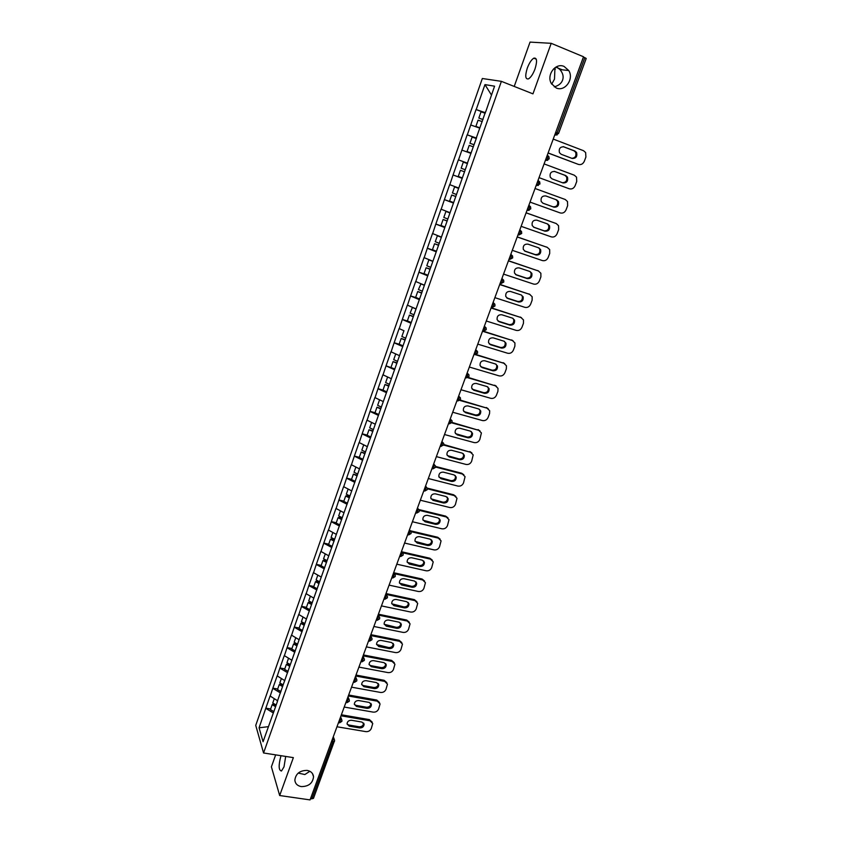 <?xml version="1.0" encoding="UTF-8"?>
<svg xmlns="http://www.w3.org/2000/svg" width="842" height="842" viewBox="0 0 842 842"><rect width="100%" height="100%" fill="white"/><g stroke="black" fill="none" stroke-linecap="round" stroke-linejoin="round"><path stroke-width="1.26" d="M298.236 773.082L304.846 774.545L309.856 771.272M307.172 770.409C310.972 771.177 313.087 773.272 313.54 776.703C312.75 783.249 308.667 786.544 301.268 786.596C297.405 785.849 295.268 783.713 294.847 780.197C295.71 773.682 299.826 770.419 307.172 770.409M554.236 86.863C558.625 85.631 561.404 83.39 562.572 80.148C563.835 76.717 562.961 73.191 559.962 69.57L556.446 66.802M564.108 66.455L568.729 70.528C574.297 78.959 564.929 92.031 556.246 87.989L551.394 83.6C546.142 75.117 555.552 62.382 564.108 66.455M554.952 67.707L554.499 79.116L551.721 84.137M285.691 756.432L284.007 766.862L281.481 770.998C278.639 770.377 278.418 765.504 280.807 756.379L281.06 755.716M527.292 68.107C529.25 62.982 531.418 59.666 533.796 58.172C536.986 57.509 537.385 61.108 535.007 68.981C533.039 74.107 530.87 77.401 528.523 78.864C525.334 79.516 524.924 75.927 527.292 68.107M275.66 754.864L271.398 766.83L279.681 795.532L310.056 799.9L583.517 56.772L551.205 43.321L530.039 42.1L514.22 86.431M482.329 78.506L255.736 725.372L263.557 752.98L501.39 81.348L482.329 78.506M268.398 726.657L259.073 727.804L263.072 741.728L277.418 701.565M259.073 727.804L265.819 708.164L270.65 708.985M277.681 700.818L270.093 695.997L265.819 708.164M270.166 696.229L272.85 688.156L277.692 689.009M284.807 680.652L277.155 675.884L272.85 688.156M277.228 676.105L279.933 667.969L284.785 668.853M291.985 660.307L284.28 655.592L279.933 667.969M284.354 655.802L287.08 647.603L291.953 648.529M299.099 639.709L291.469 635.121L287.08 647.603M291.553 635.321L294.3 627.069L299.173 628.027M306.414 619.007L298.721 614.471L294.3 627.069M298.805 614.671L301.573 606.345L306.456 607.345M313.792 598.125L306.035 593.642L301.573 606.345M306.12 593.831L308.919 585.443L313.813 586.474M321.223 577.054L313.413 572.623L308.919 585.443M313.508 572.813L316.318 564.351L321.223 565.424M328.738 555.804L320.865 551.415L316.318 564.351M320.949 551.605L323.791 543.079L328.706 544.195M336.305 534.354L328.369 530.028L323.791 543.079M328.464 530.207L331.327 521.608L336.253 522.766M343.946 512.715L335.958 508.442L331.327 521.608M336.053 508.621L338.937 499.959L343.873 501.148M351.661 490.886L343.599 486.665L338.937 499.959M343.704 486.834L346.609 478.098L351.556 479.33M359.439 468.857L351.314 464.7L346.609 478.098M351.419 464.858L354.356 456.048L359.313 457.322M367.291 446.618L359.102 442.524L354.356 456.048M359.208 442.671L362.165 433.798L367.133 435.114M375.216 424.189L366.965 420.147L362.165 433.798M367.07 420.295L370.048 411.349L375.027 412.696M383.205 401.55L374.89 397.571L370.048 411.349M375.006 397.708L378.016 388.688L382.994 390.078M391.277 378.69L382.889 374.785L378.016 388.688M383.015 374.911L386.046 365.817L394.877 368.964M399.424 355.629L390.972 351.788L386.046 365.817M391.088 351.903L394.151 342.736L399.497 344.325M404.013 330.769L399.119 328.569L394.151 342.736M399.245 328.685L402.329 319.434L408.16 321.223M415.937 308.856L407.349 305.141L402.329 319.434M407.475 305.246L410.591 295.921L417.085 297.963M424.315 285.143L415.653 281.491L410.591 295.921M415.78 281.586L418.927 272.187L426.368 274.587M432.767 261.199L424.042 257.62L418.927 272.187M424.168 257.715L427.336 248.232L436.272 251.19M441.303 237.034L432.504 233.529L427.336 248.232M432.641 233.602L435.83 224.046L444.965 227.151M449.923 212.626L441.04 209.195L435.83 224.046M441.187 209.269L444.408 199.628L453.554 202.827M458.616 187.998L449.67 184.64L444.408 199.628M449.817 184.703L453.059 174.978L462.237 178.262M458.374 159.843L467.552 163.19L458.374 159.843L453.059 174.978M458.522 159.896L467.163 134.815L476.362 138.256M476.425 138.067L467.163 134.815M467.321 134.857L476.046 109.534L485.255 113.07M485.381 112.712L476.046 109.534M476.204 109.576L484.96 84.61L494.58 86.179L485.729 111.754M476.446 137.509L485.571 111.681M476.614 137.562L467.415 163.095M467.573 163.148L277.228 701.649M280.46 692.945L272.913 688.377M287.606 672.716L280.007 668.18M294.816 652.297L287.164 647.814M302.089 631.711L294.374 627.269M309.424 610.945L301.657 606.545M316.824 589.989L309.003 585.632M324.296 568.845L316.413 564.54M331.822 547.511L323.886 543.258M339.421 525.997L331.422 521.787M347.093 504.274L339.031 500.127M354.829 482.371L346.715 478.267M362.639 460.258L354.461 456.206M370.522 437.945L362.281 433.946M378.479 415.422L370.164 411.485M386.499 392.698L378.121 388.815M394.603 369.764L386.162 365.944M402.771 346.62L394.267 342.852M411.022 323.254L402.455 319.55M419.358 299.668L410.717 296.026M427.768 275.871L419.053 272.282M436.251 251.832L427.473 248.316M444.818 227.572L435.967 224.119M453.47 203.08L444.544 199.691M462.205 178.357L453.207 175.031M470.857 153.339L461.953 150.139M479.761 128.131L470.783 124.995M555.709 132.331L557.13 132.878L584.832 57.666L583.411 57.077M584.832 57.666L586.211 58.456L558.541 133.51L557.13 132.878L555.625 135.046L554.762 134.909M491.454 95.03L484.96 84.61M334.463 740.918L313.466 798.395L310.488 798.732M279.681 795.532L293.363 757.632L263.557 752.98M501.39 81.348L532.954 93.862L551.205 43.321M273.376 713.006L265.883 708.396M553.226 139.077L583.517 150.697L585.643 152.56L585.906 157.022L584.316 161.264C582.99 164.022 581.012 165.064 578.391 164.4L548.121 152.949M563.972 146.834C560.13 146.676 558.625 148.634 559.456 152.697L561.204 154.286L572.128 158.433C575.981 158.559 577.465 156.58 576.591 152.507L574.897 151.013L563.298 146.655M578.391 164.4L548.1 153.034M571.907 158.349C575.349 157.854 576.591 155.823 575.633 152.255L573.939 150.76L563.172 146.645M482.95 119.596L478.824 118.059L481.035 111.797L485.202 113.238M482.992 119.501L478.824 118.059M479.877 127.805L475.888 126.405L479.845 127.889M482.245 121.616L478.077 120.164L475.888 126.405M544.1 163.906L574.339 175.21L576.528 177.167L576.738 181.44L575.16 185.65C573.844 188.387 571.876 189.429 569.255 188.776L539.038 177.641L569.255 188.776M554.825 171.505C551.068 171.336 549.552 173.242 550.279 177.22L552.089 178.883L562.993 182.925C566.771 183.051 568.266 181.125 567.487 177.146L565.74 175.568L554.51 171.4M562.509 182.746C566.045 182.482 567.392 180.514 566.55 176.852L564.803 175.273L554.278 171.347M474.057 144.782L469.941 143.266L472.13 137.067L476.267 138.53M474.078 144.74L469.941 143.266M471.152 153.012L467.036 151.539L471.141 153.044M473.33 146.834L469.204 145.361L467.036 151.539M535.049 188.492L565.245 199.491L567.497 201.543L567.645 205.637L566.087 209.805C564.782 212.51 562.824 213.552 560.204 212.931L530.039 202.101M545.774 195.933C542.08 195.776 540.564 197.628 541.206 201.522L543.058 203.259L553.941 207.174C557.657 207.311 559.151 205.437 558.457 201.543L556.657 199.891L545.774 195.933M542.722 203.111L553.036 206.827C556.741 206.964 558.246 205.09 557.541 201.206L555.909 199.617M467.415 163.59L463.31 162.096L461.153 168.232L465.247 169.737M462.353 177.936L458.269 176.42L460.416 170.305L464.521 171.789M464.51 171.8L460.416 170.305M526.082 212.847L556.236 223.54L558.541 225.677L558.646 229.603L557.099 233.729C555.804 236.423 553.857 237.465 551.247 236.865L521.124 226.33M536.796 220.141C533.175 219.972 531.649 221.793 532.218 225.593L534.112 227.393L544.984 231.203C548.616 231.35 550.131 229.519 549.51 225.709L547.668 223.993L536.796 220.141M556.236 223.54L526.103 212.794M533.491 227.098L544.1 230.813C547.732 230.961 549.237 229.129 548.626 225.33L547.332 223.867M458.522 188.292L454.585 186.882L452.438 192.965L456.501 194.491M458.501 188.345L454.585 186.882M453.638 202.606L449.586 201.07L451.712 195.007L455.806 196.47M455.775 196.544L451.712 195.007M517.209 236.97L547.3 247.38L549.668 249.579L549.731 253.358L548.195 257.442C546.911 260.104 544.963 261.146 542.364 260.567L512.294 250.327M527.913 244.127C524.356 243.959 522.819 245.727 523.314 249.453L525.25 251.305L536.101 255.01C539.68 255.158 541.196 253.368 540.648 249.642L538.764 247.864L527.913 244.127M547.3 247.38L517.241 236.876M546.416 246.959L547.184 247.316M524.45 250.895L535.238 254.579C538.806 254.726 540.322 252.937 539.775 249.221L538.638 247.822M449.86 212.815L445.934 211.426L443.808 217.457L447.849 219.004M449.817 212.921L445.934 211.426M445.008 227.056L440.976 225.488L443.092 219.488L447.165 220.92M447.123 221.036L443.092 219.488M508.41 260.873L538.459 270.987L540.869 273.261L540.89 276.881L539.375 280.933C538.101 283.575 536.165 284.617 533.565 284.059L503.548 274.103M519.114 267.882C515.609 267.714 514.073 269.451 514.504 273.082L516.472 274.997L527.303 278.597C530.818 278.744 532.333 276.997 531.86 273.345L529.944 271.513L519.114 267.882M538.459 270.987L508.463 260.725M537.596 270.524L538.596 271.029M515.525 274.492L526.461 278.134C529.965 278.27 531.481 276.523 531.007 272.882L529.986 271.534M441.282 237.107L437.366 235.749L435.261 241.717L439.271 243.296M441.219 237.265L437.366 235.749M436.451 251.263L432.462 249.674L434.556 243.727L438.619 245.138M438.556 245.306L434.556 243.727M499.695 284.554L529.692 294.374L532.155 296.721L532.133 300.194L530.628 304.204C529.365 306.825 527.439 307.867 524.84 307.33L494.875 297.658M510.389 291.427C506.947 291.258 505.41 292.953 505.768 296.51L507.779 298.468L518.588 301.973C522.04 302.11 523.566 300.405 523.156 296.826L521.209 294.953L510.389 291.427M529.692 294.374L499.769 284.354M528.85 293.879L530.018 294.5M506.695 297.868L517.756 301.457C521.209 301.604 522.735 299.889 522.324 296.331L521.398 295.026M429.778 259.989L428.883 259.841L426.799 265.746L430.767 267.356M432.704 261.378L428.883 259.841M427.978 275.25L424.021 273.629L426.094 267.745L430.146 269.124M430.062 269.345L426.094 267.745M491.065 308.014L521.009 317.55L523.503 319.949L523.461 323.286L521.966 327.264C520.724 329.864 518.798 330.906 516.209 330.39L486.287 321.002M501.748 314.74C498.359 314.582 496.822 316.234 497.127 319.718L499.159 321.728L509.947 325.128C513.346 325.265 514.872 323.591 514.525 320.097L512.546 318.171L501.748 314.74M521.009 317.55L491.16 307.762M520.188 317.013L521.514 317.75M497.948 321.023L509.147 324.58C512.536 324.717 514.062 323.044 513.715 319.55L512.883 318.297M421.011 283.765L418.411 289.553L422.347 291.185M424.273 285.259L420.474 283.701M419.59 299.005L415.653 297.373L417.716 291.532L421.747 292.89M421.653 293.163L417.716 291.532M482.508 331.253L512.41 340.515L514.936 342.968L514.872 346.178L513.388 350.114C512.147 352.693 510.231 353.735 507.642 353.24L477.772 344.125M493.18 337.853C489.844 337.695 488.307 339.315 488.56 342.726L490.612 344.767L501.39 348.072C504.737 348.209 506.263 346.567 505.968 343.147L503.958 341.178L493.18 337.853M512.41 340.515L483.403 331.201M511.599 339.947L513.083 340.8M489.297 343.957L500.601 347.483C503.948 347.62 505.474 345.978 505.168 342.568L504.432 341.368M412.443 307.362L410.096 313.14L414.011 314.803M415.916 308.93L412.148 307.341M411.275 322.549L407.37 320.886L409.412 315.097L413.433 316.434M413.327 316.76L409.412 315.097M475.33 354.671L503.884 363.281L506.442 365.775L506.347 368.859L504.884 372.764C503.653 375.311 501.748 376.353 499.159 375.879L469.341 367.038M484.697 360.744C481.413 360.587 479.877 362.186 480.077 365.523L482.15 367.607L492.917 370.806C496.212 370.933 497.738 369.322 497.485 365.975L495.464 363.976L484.697 360.744M503.884 363.281L476.162 354.545M503.095 362.66L504.716 363.639M480.719 366.691L492.138 370.175C495.433 370.312 496.959 368.701 496.717 365.354L496.064 364.228M403.897 330.769L401.866 336.516L405.749 338.189M403.044 345.862L399.171 344.178L401.181 338.452L405.202 339.758M405.065 340.126L401.181 338.452M467.794 377.732L495.433 385.825L498.022 388.362L497.906 391.33L496.454 395.203C495.233 397.729 493.338 398.771 490.76 398.319L460.995 389.741M476.288 383.436C473.057 383.289 471.509 384.847 471.678 388.12L473.772 390.225L484.508 393.33C487.76 393.456 489.286 391.877 489.086 388.594L487.034 386.562L476.288 383.436M495.433 385.825L468.268 377.448M494.664 385.183L496.422 386.267M472.236 389.214L483.761 392.677C487.002 392.804 488.528 391.225 488.328 387.941L487.75 386.878M395.719 353.977L393.709 359.66L397.571 361.365M397.035 362.87L393.035 361.586L391.035 367.259M396.887 363.281L393.035 361.586M459.848 400.434L487.065 408.17L489.676 410.749L489.549 413.601L488.107 417.443C486.897 419.947 485.003 420.989 482.424 420.547L452.712 412.233M467.952 405.918C464.763 405.77 463.226 407.307 463.342 410.517L465.458 412.643L476.183 415.664C479.382 415.78 480.908 414.232 480.75 411.012L478.688 408.949L467.952 405.918M487.065 408.17L460.206 400.066M486.308 407.496L488.181 408.696M463.837 411.527L475.446 414.959C478.645 415.085 480.172 413.538 480.014 410.328L479.508 409.328M387.604 377.016L385.636 382.605L389.457 384.32M386.794 391.856L382.984 390.13L384.962 384.499L388.951 385.773M388.783 386.225L384.962 384.499M451.807 422.873L478.761 430.325L481.403 432.935L479.824 439.482C478.624 441.966 476.74 443.008 474.172 442.587L444.513 434.535M459.7 428.199C456.553 428.062 455.017 429.567 455.101 432.704L457.227 434.872L467.931 437.787C471.088 437.903 472.615 436.377 472.499 433.22L470.404 431.136L459.7 428.199M478.761 430.325L452.049 422.421M478.035 429.609L480.014 430.925M455.522 433.651L467.215 437.051C470.373 437.166 471.888 435.651 471.773 432.493L471.341 431.578M379.563 399.834L377.626 405.328L381.426 407.075M378.784 414.538L374.995 412.791L376.963 407.212L380.931 408.454M380.752 408.959L376.963 407.212M443.702 445.081L470.541 452.27L473.193 454.912L471.625 461.321C470.425 463.795 468.552 464.826 465.984 464.426L436.377 456.627M451.522 450.27C448.407 450.144 446.881 451.628 446.923 454.712L449.07 456.89L459.753 459.711C462.868 459.816 464.395 458.322 464.31 455.227L462.205 453.122L451.522 450.27M470.541 452.27L443.839 444.555M469.825 451.522L471.909 452.954M447.281 455.575L459.048 458.943C462.163 459.058 463.689 457.564 463.605 454.469L463.226 453.617M371.596 422.452L369.691 427.852L373.459 429.62M370.848 437.019L367.091 435.24L369.028 429.725L372.995 430.936M372.806 431.493L369.028 429.725M435.567 467.047L462.395 474.025L465.068 476.688L463.5 482.971C462.311 485.424 460.437 486.455 457.88 486.076L428.325 478.519M443.408 472.151C440.334 472.036 438.808 473.488 438.819 476.519L440.976 478.709L451.638 481.445C454.722 481.54 456.238 480.077 456.196 477.046L454.08 474.92L443.408 472.151M462.395 474.025L461.69 473.246L435.577 466.447M461.69 473.246L463.868 474.783M439.124 477.309L450.965 480.645C454.038 480.75 455.554 479.277 455.501 476.246L455.185 475.467M363.702 444.871L361.828 450.175L365.575 451.954M362.986 459.29L359.25 457.49L361.176 452.017L365.123 453.217M364.912 453.817L361.176 452.017M427.399 488.802L454.312 495.591L457.006 498.275L455.438 504.432C454.259 506.863 452.396 507.894 449.838 507.537L420.337 500.222M435.367 493.844C432.335 493.738 430.809 495.159 430.799 498.127L432.967 500.337L443.608 502.99C446.649 503.074 448.165 501.632 448.144 498.653L446.018 496.517L435.367 493.844M454.312 495.591L453.627 494.77L427.262 488.118M453.627 494.77L455.89 496.412M431.051 498.853L442.945 502.158C445.986 502.242 447.491 500.801 447.481 497.832L447.207 497.117M355.871 467.078L354.04 472.288L357.608 474.025M355.187 481.361L351.482 479.54L353.387 474.12L357.334 475.298M357.103 475.93L353.387 474.12M419.2 510.336L446.313 516.967L449.007 519.661L447.449 525.703C446.281 528.113 444.418 529.144 441.871 528.797L412.422 521.735M427.41 515.336C424.41 515.241 422.884 516.641 422.842 519.556L425.021 521.777L435.64 524.334C438.65 524.419 440.166 522.998 440.177 520.072L438.04 517.925L427.41 515.336M446.313 516.967L445.639 516.114L418.906 509.568M445.639 516.114L447.976 517.851M423.052 520.209L434.998 523.471C437.998 523.556 439.513 522.135 439.524 519.219L439.292 518.577M348.125 489.086L346.315 494.201L349.862 495.959M347.462 503.232L343.778 501.4L345.673 496.022L346.757 495.759L349.598 497.18M349.367 497.854L345.673 496.022M411.012 531.67L438.366 538.143L441.082 540.859L439.535 546.784C438.366 549.173 436.514 550.205 433.977 549.879L404.581 543.048M419.505 536.649C416.548 536.554 415.032 537.943 414.959 540.796L417.148 543.027L427.747 545.5C430.725 545.574 432.23 544.174 432.272 541.301L430.125 539.143L419.505 536.649M438.366 538.143L437.724 537.259L410.222 530.744M437.724 537.259L440.124 539.101M415.138 541.374L427.115 544.606C430.094 544.679 431.599 543.279 431.63 540.417L431.441 539.838M340.431 510.894L338.663 515.925L342.189 517.704M339.81 524.913L336.158 523.05L338.031 517.725L339.126 517.43L341.873 518.819M341.694 519.577L338.031 517.725M402.687 552.773L430.504 559.151L433.23 561.867L431.683 567.687C430.525 570.055 428.683 571.087 426.147 570.781L396.803 564.182M411.685 557.762C408.749 557.678 407.233 559.046 407.139 561.856L409.338 564.087L419.926 566.477C422.873 566.55 424.368 565.171 424.431 562.351L422.274 560.183L411.685 557.762M430.504 559.151L429.873 558.235L401.939 551.826M429.873 558.235L432.325 560.162M407.286 562.372L419.305 565.55C422.252 565.613 423.747 564.245 423.81 561.425L423.652 560.919M332.822 532.512L331.085 537.449L334.579 539.248M332.222 546.395L328.59 544.521L330.453 539.238L331.548 538.912L334.211 540.28M334.085 541.111L330.453 539.238M394.372 573.686L422.705 579.97L425.442 582.696L423.894 588.411C422.758 590.758 420.916 591.789 418.39 591.494L389.088 585.127M403.928 578.696C401.024 578.622 399.518 579.97 399.403 582.738L401.602 584.969L412.17 587.274C415.085 587.337 416.579 585.979 416.664 583.201L414.496 581.033L403.928 578.696M422.705 579.97L422.084 579.022L393.793 572.739M422.084 579.022L424.6 581.033M399.508 583.18L411.57 586.316C414.475 586.379 415.969 585.022 416.053 582.254L415.937 581.801M325.275 553.931L323.56 558.793L327.033 560.604M324.696 567.687L321.097 565.792L322.939 560.562L324.054 560.193L326.696 561.582M326.412 562.382L322.939 560.562M386.32 594.463L414.969 600.609L417.716 603.335L416.19 608.955C415.053 611.281 413.212 612.313 410.685 612.039L381.447 605.893M396.235 599.451C393.361 599.388 391.856 600.714 391.719 603.43L393.93 605.672L404.476 607.892C407.36 607.945 408.854 606.598 408.959 603.872L406.791 601.704L396.235 599.451M414.969 600.609L414.369 599.63L385.994 593.536M414.369 599.63L416.927 601.714M391.814 603.809L403.897 606.903C406.77 606.956 408.265 605.619 408.37 602.893L408.275 602.504M317.792 575.17L316.118 579.938L319.56 581.769M317.245 588.79L313.666 586.874L315.497 581.696L316.613 581.296L319.234 582.696M318.939 583.527L315.497 581.696M378.384 615.081L407.307 621.059L410.065 623.806L408.538 629.311C407.412 631.626 405.581 632.658 403.065 632.395L373.88 626.469M388.604 620.028C385.762 619.965 384.268 621.28 384.11 623.954L386.32 626.185L396.856 628.332C399.708 628.374 401.202 627.048 401.318 624.375L399.15 622.196L388.604 620.028M407.307 621.059L406.718 620.059L378.395 614.186M406.718 620.059L409.317 622.217M384.184 624.269L396.287 627.311C399.129 627.353 400.624 626.038 400.75 623.354L400.676 623.027M310.382 596.22L308.73 600.904L312.15 602.756M309.856 609.713L306.309 607.777L308.119 602.64L309.246 602.209L311.845 603.619M311.54 604.493L308.119 602.64M370.543 635.521L399.708 641.351L402.476 644.088L400.95 649.508C399.834 651.803 398.013 652.824 395.498 652.582L366.365 646.877M381.047 640.415C378.237 640.373 376.742 641.667 376.563 644.288L378.784 646.53L389.299 648.593C392.119 648.624 393.603 647.319 393.751 644.688L391.572 642.509L381.047 640.415M399.708 641.351L399.14 640.309L370.869 634.658M399.14 640.309L401.771 642.541M376.616 644.551L388.741 647.551C391.562 647.582 393.046 646.277 393.193 643.646L393.13 643.372M303.025 617.081L301.415 621.68L304.815 623.554M302.531 630.447L299.005 628.5L300.805 623.406L301.931 622.933L304.52 624.364M304.204 625.269L300.805 623.406M363.07 655.844L392.172 661.454L394.94 664.201L393.435 669.527C392.319 671.8 390.509 672.832 388.004 672.6L358.924 667.106M373.553 660.633C370.764 660.602 369.28 661.875 369.091 664.464L371.311 666.696L381.805 668.685C384.605 668.706 386.078 667.422 386.246 664.822L384.057 662.654L373.553 660.633M392.172 661.454L391.614 660.391L363.397 654.95M391.614 660.391L394.288 662.686M369.122 664.675L370.785 665.622L381.268 667.611C384.057 667.632 385.531 666.348 385.699 663.759L385.657 663.538M295.742 637.762L294.153 642.278L297.531 644.162M295.279 651.003L291.774 649.035L293.553 643.983L294.689 643.488L297.258 644.919M296.931 645.877L293.553 643.983M355.65 676L384.71 681.399L387.478 684.136L385.983 689.377C384.878 691.629 383.068 692.661 380.563 692.45L351.546 687.167M366.133 680.683C363.365 680.662 361.881 681.915 361.671 684.462L363.902 686.693L374.374 688.609C377.142 688.619 378.626 687.346 378.795 684.799L376.606 682.62L366.133 680.683M384.71 681.399L384.163 680.304L355.998 675.063M384.163 680.304L386.857 682.662M361.702 684.62L363.397 685.588L373.848 687.504C376.616 687.514 378.09 686.241 378.268 683.693L378.237 683.536M288.522 658.255L286.964 662.696L290.311 664.601M288.08 671.379L284.596 669.401L286.364 664.391L287.511 663.854L290.058 665.306M289.711 666.296L286.364 664.391M348.304 695.987L377.3 701.176L380.079 703.901L378.595 709.059C377.49 711.301 375.69 712.321 373.195 712.121L344.231 707.048M358.766 700.565C356.019 700.544 354.545 701.786 354.324 704.291L356.555 706.512L367.007 708.354C369.754 708.354 371.227 707.101 371.417 704.586L369.217 702.428L358.766 700.565M377.3 701.176L376.774 700.049L348.662 695.008M376.774 700.049L379.489 702.46M354.335 704.396L356.061 705.386L366.502 707.227C369.238 707.227 370.712 705.975 370.901 703.459L370.88 703.354M281.365 678.578L279.828 682.936L283.154 684.862M280.944 691.587L277.492 689.587L279.239 684.62L280.386 684.051L282.923 685.514M282.565 686.535L279.239 684.62M341.01 715.795L369.954 720.773L372.743 723.499L371.259 728.572C370.175 730.793 368.375 731.814 365.881 731.635L336.968 726.772M351.461 720.268C348.746 720.268 347.272 721.499 347.041 723.962L349.272 726.172L359.702 727.941C362.428 727.93 363.891 726.688 364.102 724.215L361.902 722.057L351.461 720.268M369.954 720.773L369.438 719.626L341.378 714.784M369.438 719.626L372.175 722.089M347.041 724.015L348.788 725.015L359.208 726.783C361.923 726.772 363.386 725.53 363.597 723.067L363.586 723.004M274.271 698.734L272.755 703.007L276.071 704.943M273.871 711.616L270.44 709.596L272.177 704.67L273.334 704.08L275.85 705.554M275.481 706.606L272.177 704.67M311.835 798.921L332.874 741.791L331.527 741.57M332.622 738.592L334.579 740.129L334.485 741.36L332.874 741.791L332.843 737.981M554.741 134.973L557.13 134.941M547.226 155.391L547.774 158.285L546.311 160.39L545.437 160.254M545.5 160.085L546.311 160.39L549.194 158.875L548.921 156.686L547.805 155.612M545.427 160.285L547.732 160.317M537.975 180.535L539.701 181.872L539.943 183.988L536.207 185.345L538.417 185.429M527.113 210.047L527.955 210.353L530.776 208.858L530.565 206.816L529.323 205.627L529.323 208.363L527.955 210.353L527.06 210.205M518.051 234.676L518.914 234.971L521.693 233.487L521.514 231.518L520.24 230.287L520.24 233.045L518.914 234.971L517.998 234.823M509.073 259.062L509.947 259.357L512.704 257.884L512.546 255.979L511.252 254.705L511.231 257.494L509.947 259.357L509.021 259.21M500.19 283.228L501.074 283.512L503.79 282.049L503.663 280.207L502.348 278.902L502.316 281.702L501.074 283.512L500.137 283.354M491.381 307.162L492.275 307.446L494.97 305.993L494.864 304.194L493.528 302.867L493.486 305.688L492.275 307.446L491.339 307.288M482.655 330.864L483.571 331.148L486.223 329.706L486.139 327.959L484.792 326.601L484.739 329.443L483.571 331.148L482.613 330.98M474.014 354.356L474.941 354.64L477.572 353.198L477.498 351.493L476.13 350.114L476.067 352.977L474.941 354.64L473.972 354.461M362.449 657.539L362.639 657.013M354.892 678.063L355.092 677.515M347.409 698.418L347.609 697.85M339.979 718.584L340.2 718.005M536.259 185.187L537.091 185.493L538.501 183.451L538.48 180.725M529.176 210.311L527.566 210.384M465.447 377.626L466.384 377.9L468.994 376.469L468.941 374.816L467.563 373.416L467.478 376.29L465.921 377.869M456.964 400.687L457.911 400.95L460.49 399.518L460.448 397.908L459.058 396.487L458.974 399.392L457.438 400.908M448.554 423.526L449.523 423.789L452.07 422.368L452.049 420.79L450.649 419.358L450.544 422.274L449.039 423.737M443.713 443.46L442.303 442.018L442.197 444.944L440.713 446.344L443.723 444.997L443.713 443.46M431.978 468.594L432.956 468.847L435.461 467.426L435.461 465.921L434.04 464.468L433.925 467.415L432.862 468.826M423.8 490.823L424.789 491.065L427.273 489.655L427.283 488.181L425.852 486.708L425.726 489.676L424.589 491.023M415.695 512.841L416.695 513.094L419.158 511.673L419.169 510.231L417.737 508.757L417.6 511.736L416.316 512.999M407.654 534.67L408.665 534.912L411.107 533.491L411.138 532.081L409.696 530.597L409.549 533.596L408.17 534.796M399.697 556.309L400.718 556.541L403.139 555.12L403.171 553.731L401.729 552.247L401.571 555.257L400.234 556.425M391.804 577.749L392.835 577.97L395.235 576.549L395.277 575.181L393.835 573.697L393.667 576.728L392.361 577.865M383.994 598.999L385.026 599.22L387.404 597.799L387.457 596.452L386.004 594.968L385.825 597.999L384.562 599.115M376.237 620.059L377.279 620.27L379.647 618.849L379.7 617.523L378.247 616.039L378.058 619.091L376.837 620.175M368.554 640.93L369.606 641.141L371.953 639.72L372.017 638.415L370.564 636.931L370.364 639.994L369.175 641.057M360.944 661.633L361.997 661.833L364.333 660.402L364.397 659.118L362.934 657.634L362.734 660.707L361.576 661.749M353.387 682.146L354.461 682.336L356.776 680.904L356.85 679.631L355.387 678.157L355.166 681.252L354.05 682.262M345.904 702.481L346.978 702.67L349.283 701.228L349.356 699.976L347.893 698.502L347.672 701.607L346.578 702.596M338.495 722.636L339.568 722.825L341.852 721.384L341.936 720.142L340.473 718.668L340.242 721.783L339.179 722.752M574.897 151.013L573.939 150.76M565.74 175.568L564.803 175.273M553.941 207.174L553.036 206.827M544.984 231.203L544.1 230.813M525.25 251.305L524.492 250.927M536.101 255.01L535.238 254.579M516.472 274.997L515.641 274.534M527.303 278.597L526.461 278.134M507.779 298.468L506.968 297.963M518.588 301.973L517.756 301.457M499.159 321.728L498.369 321.181M509.947 325.128L509.147 324.58M490.612 344.767L489.844 344.189M501.39 348.072L500.601 347.483M482.15 367.607L481.403 366.986M492.917 370.806L492.138 370.175M473.772 390.225L473.036 389.572M484.508 393.33L483.761 392.677M465.458 412.643L464.742 411.959M476.183 415.664L475.446 414.959M457.227 434.872L456.532 434.135M467.931 437.787L467.215 437.051M449.07 456.89L448.386 456.122M459.753 459.711L459.048 458.943M440.976 478.709L440.313 477.909M451.638 481.445L450.965 480.645M432.967 500.337L432.314 499.506M443.608 502.99L442.945 502.158M425.021 521.777L424.389 520.914M435.64 524.334L434.998 523.471M417.148 543.027L416.527 542.132M427.747 545.5L427.115 544.606M409.338 564.087L408.738 563.161M419.926 566.477L419.305 565.55M401.602 584.969L401.013 584.011M412.17 587.274L411.57 586.316M393.93 605.672L393.361 604.672M404.476 607.892L403.897 606.903M386.32 626.185L385.773 625.164M396.856 628.332L396.287 627.311M378.784 646.53L378.247 645.477M389.299 648.593L388.741 647.551M371.311 666.696L370.785 665.622M381.805 668.685L381.268 667.611M363.902 686.693L363.397 685.588M374.374 688.609L373.848 687.504M356.555 706.512L356.061 705.386M367.007 708.354L366.502 707.227M349.272 726.172L348.788 725.015M359.702 727.941L359.208 726.783M313.54 776.703L312.477 773.587M568.729 70.528L559.962 69.57M555.394 69.076L553.583 68.876M533.796 58.172L536.28 59.182M555.783 67.16L562.309 69.823M554.825 134.741L555.625 135.046L558.541 133.51M441.945 441.513L442.439 442.061M440.229 446.165L441.197 446.428M433.714 463.858L434.304 464.552M425.568 486.002L426.231 486.844M417.495 507.947L418.221 508.936M409.496 529.692L410.275 530.839M401.56 551.236L402.402 552.531M393.709 572.592L394.582 574.034M385.92 593.757L386.825 595.347M378.195 614.734L379.132 616.47M370.543 635.531L371.501 637.405M362.965 656.128L363.933 658.149M355.45 676.558L356.429 678.715M347.999 696.808L348.977 699.102M340.61 716.879L341.599 719.3M333.285 736.782L334.274 739.329M576.591 152.507L575.633 152.255M567.487 177.146L566.55 176.852M558.457 201.543L557.541 201.206M549.51 225.709L548.626 225.33M540.648 249.642L539.775 249.221M531.86 273.345L531.007 272.882M523.156 296.826L522.324 296.331M514.525 320.097L513.715 319.55M505.968 343.147L505.168 342.568M497.485 365.975L496.717 365.354M489.086 388.594L488.328 387.941M480.75 411.012L480.014 410.328M472.499 433.22L471.773 432.493M464.31 455.227L463.605 454.469M456.196 477.046L455.501 476.246M448.144 498.653L447.481 497.832M440.177 520.072L439.524 519.219M432.272 541.301L431.63 540.417M424.431 562.351L423.81 561.425M416.664 583.201L416.053 582.254M408.959 603.872L408.37 602.893M401.318 624.375L400.75 623.354M393.751 644.688L393.193 643.646M386.246 664.822L385.699 663.759M378.795 684.799L378.268 683.693M371.417 704.586L370.901 703.459M364.102 724.215L363.597 723.067"/></g></svg>
